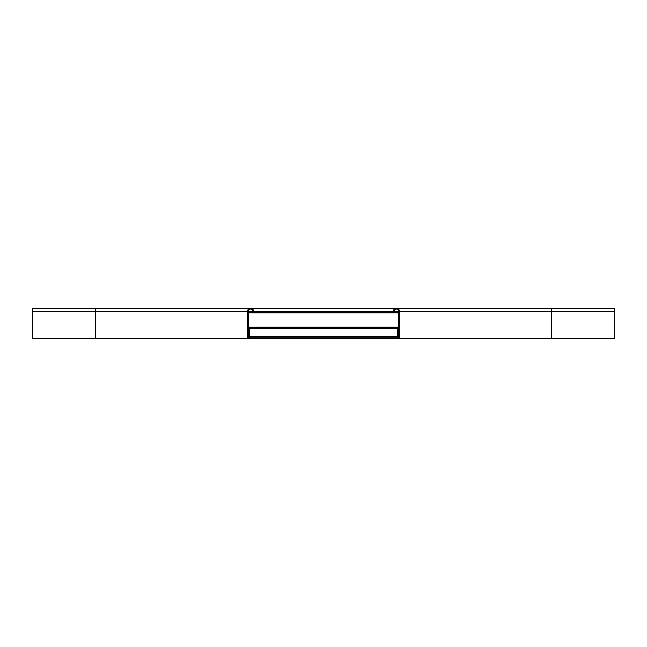 <?xml version="1.0" encoding="UTF-8"?>
<svg xmlns="http://www.w3.org/2000/svg" width="647" height="647" viewBox="0 0 647 647"><rect width="100%" height="100%" fill="white"/><g stroke="black" fill="none" stroke-linecap="round" stroke-linejoin="round"><path stroke-width="0.97" d="M247.55 338.688L32.35 338.688L32.35 311.344L247.55 311.344L247.55 338.688L261.218 338.688L261.218 337.928L385.782 337.928L385.782 338.688L399.45 338.688L399.45 311.344L551.357 311.344L551.357 338.688L399.45 338.688M247.55 311.344A3.041 3.041 0 0 1 250.583 308.312A3.041 3.041 0 0 1 253.624 311.344L393.376 311.344A3.041 3.041 0 0 1 396.417 308.312A3.041 3.041 0 0 1 399.45 311.344M95.643 338.688L95.643 308.312L32.35 308.312L32.35 311.344M393.376 311.344L393.376 312.865L252.864 312.865L252.864 311.344A2.281 2.281 0 0 0 250.583 309.072A2.281 2.281 0 0 0 248.311 311.344L248.311 337.928M253.624 312.865L253.624 311.344M248.311 312.865L252.864 312.865M551.357 338.688L614.65 338.688L614.65 308.312L95.643 308.312M394.136 311.344L398.689 311.344A2.281 2.281 0 0 0 396.417 309.072A2.281 2.281 0 0 0 394.136 311.344L394.136 312.865L393.376 312.865M398.689 311.344L398.689 337.928L385.782 337.928L398.689 337.928M394.136 312.865L398.689 312.865M398.689 327.147L248.311 327.147M398.689 336.763L248.311 336.763M398.689 337.783L248.311 337.783M249.572 336.157L397.428 336.157L397.428 328.563L249.572 328.563L249.572 336.157M261.218 338.688L385.782 338.688M248.311 311.344L252.864 311.344M614.65 311.344L551.357 311.344L551.357 308.312"/></g></svg>
